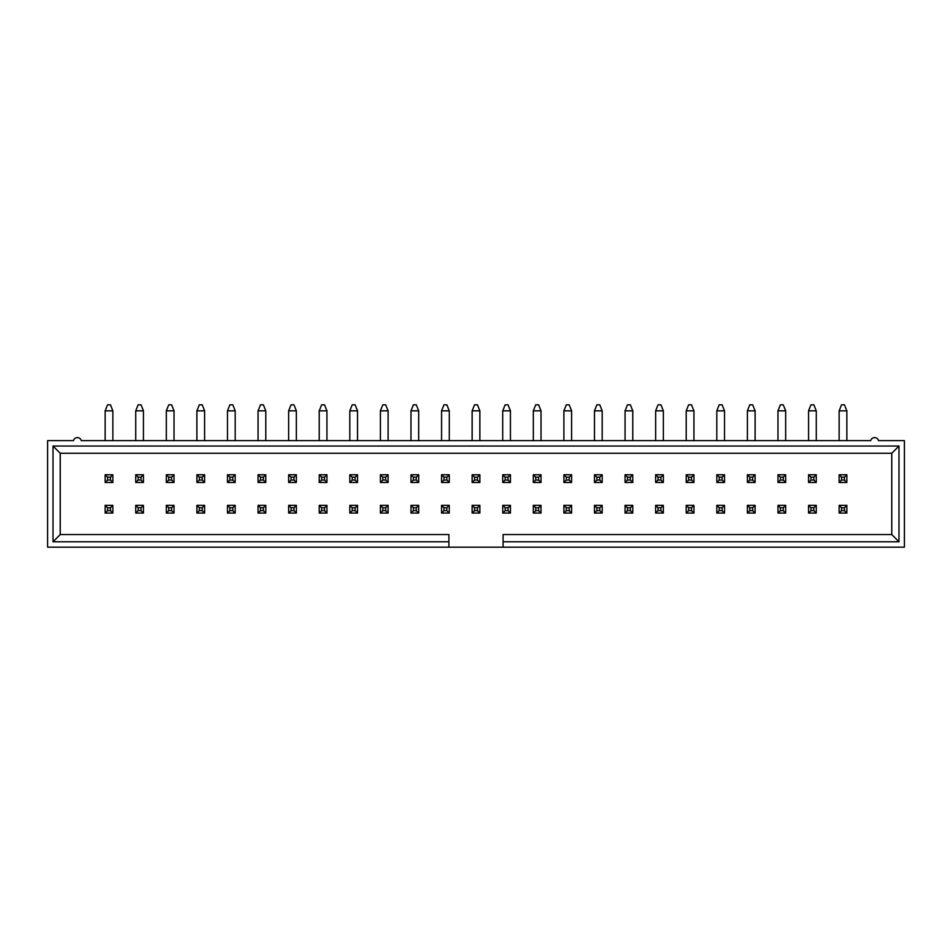 <?xml version="1.0" encoding="UTF-8"?>
<svg xmlns="http://www.w3.org/2000/svg" width="952" height="952" viewBox="0 0 952 952"><rect width="100%" height="100%" fill="white"/><g stroke="black" fill="none" stroke-linecap="round" stroke-linejoin="round"><path stroke-width="1.43" d="M503.096 547.186L448.904 547.186L448.904 534.548L60.238 534.548L53.014 541.771L53.014 446.048L898.986 446.048L898.986 541.771L503.096 541.771L503.096 547.186L904.4 547.186L904.4 440.633L878.517 440.633A4.046 4.046 0 0 0 870.687 440.633L81.313 440.633A4.046 4.046 0 0 0 73.483 440.633L47.6 440.633L47.6 547.186L448.904 547.186M448.904 541.771L53.014 541.771M898.986 541.771L891.762 534.548L503.096 534.548L503.096 541.771M891.762 534.548L891.762 453.271L60.238 453.271L60.238 534.548M53.014 446.048L60.238 453.271M898.986 446.048L891.762 453.271M110.456 480.058L110.456 477.178L107.564 477.178L107.564 480.058L110.456 480.058L112.86 482.474L105.148 482.474L105.148 474.762L112.86 474.762L112.86 482.474M107.564 480.058L105.148 482.474M112.86 410.836L110.456 404.814L107.564 404.814L105.148 410.836L112.86 410.836L112.86 440.633M110.456 477.178L112.86 474.762M105.148 410.836L105.148 440.633M107.564 477.178L105.148 474.762M141.039 480.058L141.039 477.178L138.147 477.178L138.147 480.058L141.039 480.058L143.443 482.474L135.731 482.474L135.731 474.762L143.443 474.762L143.443 482.474M138.147 480.058L135.731 482.474M143.443 410.836L141.039 404.814L138.147 404.814L135.731 410.836L143.443 410.836L143.443 440.633M141.039 477.178L143.443 474.762M135.731 410.836L135.731 440.633M138.147 477.178L135.731 474.762M171.622 480.058L171.622 477.178L168.73 477.178L168.73 480.058L171.622 480.058L174.026 482.474L166.314 482.474L166.314 474.762L174.026 474.762L174.026 482.474M168.73 480.058L166.314 482.474M174.026 410.836L171.622 404.814L168.73 404.814L166.314 410.836L174.026 410.836L174.026 440.633M171.622 477.178L174.026 474.762M166.314 410.836L166.314 440.633M168.73 477.178L166.314 474.762M202.205 480.058L202.205 477.178L199.313 477.178L199.313 480.058L202.205 480.058L204.609 482.474L196.897 482.474L196.897 474.762L204.609 474.762L204.609 482.474M199.313 480.058L196.897 482.474M204.609 410.836L202.205 404.814L199.313 404.814L196.897 410.836L204.609 410.836L204.609 440.633M202.205 477.178L204.609 474.762M196.897 410.836L196.897 440.633M199.313 477.178L196.897 474.762M232.788 480.058L232.788 477.178L229.896 477.178L229.896 480.058L232.788 480.058L235.192 482.474L227.48 482.474L227.48 474.762L235.192 474.762L235.192 482.474M229.896 480.058L227.48 482.474M235.192 410.836L232.788 404.814L229.896 404.814L227.48 410.836L235.192 410.836L235.192 440.633M232.788 477.178L235.192 474.762M227.48 410.836L227.48 440.633M229.896 477.178L227.48 474.762M263.371 480.058L263.371 477.178L260.479 477.178L260.479 480.058L263.371 480.058L265.775 482.474L258.063 482.474L258.063 474.762L265.775 474.762L265.775 482.474M260.479 480.058L258.063 482.474M265.775 410.836L263.371 404.814L260.479 404.814L258.063 410.836L265.775 410.836L265.775 440.633M263.371 477.178L265.775 474.762M258.063 410.836L258.063 440.633M260.479 477.178L258.063 474.762M293.954 480.058L293.954 477.178L291.062 477.178L291.062 480.058L293.954 480.058L296.358 482.474L288.646 482.474L288.646 474.762L296.358 474.762L296.358 482.474M291.062 480.058L288.646 482.474M296.358 410.836L293.954 404.814L291.062 404.814L288.646 410.836L296.358 410.836L296.358 440.633M293.954 477.178L296.358 474.762M288.646 410.836L288.646 440.633M291.062 477.178L288.646 474.762M324.537 480.058L324.537 477.178L321.645 477.178L321.645 480.058L324.537 480.058L326.941 482.474L319.229 482.474L319.229 474.762L326.941 474.762L326.941 482.474M321.645 480.058L319.229 482.474M326.941 410.836L324.537 404.814L321.645 404.814L319.229 410.836L326.941 410.836L326.941 440.633M324.537 477.178L326.941 474.762M319.229 410.836L319.229 440.633M321.645 477.178L319.229 474.762M355.108 480.058L355.108 477.178L352.228 477.178L352.228 480.058L355.108 480.058L357.524 482.474L349.812 482.474L349.812 474.762L357.524 474.762L357.524 482.474M352.228 480.058L349.812 482.474M357.524 410.836L355.108 404.814L352.228 404.814L349.812 410.836L357.524 410.836L357.524 440.633M355.108 477.178L357.524 474.762M349.812 410.836L349.812 440.633M352.228 477.178L349.812 474.762M385.691 480.058L385.691 477.178L382.811 477.178L382.811 480.058L385.691 480.058L388.107 482.474L380.395 482.474L380.395 474.762L388.107 474.762L388.107 482.474M382.811 480.058L380.395 482.474M388.107 410.836L385.691 404.814L382.811 404.814L380.395 410.836L388.107 410.836L388.107 440.633M385.691 477.178L388.107 474.762M380.395 410.836L380.395 440.633M382.811 477.178L380.395 474.762M416.274 480.058L416.274 477.178L413.394 477.178L413.394 480.058L416.274 480.058L418.69 482.474L410.978 482.474L410.978 474.762L418.69 474.762L418.69 482.474M413.394 480.058L410.978 482.474M418.69 410.836L416.274 404.814L413.394 404.814L410.978 410.836L418.69 410.836L418.69 440.633M416.274 477.178L418.69 474.762M410.978 410.836L410.978 440.633M413.394 477.178L410.978 474.762M446.857 480.058L446.857 477.178L443.977 477.178L443.977 480.058L446.857 480.058L449.273 482.474L441.561 482.474L441.561 474.762L449.273 474.762L449.273 482.474M443.977 480.058L441.561 482.474M449.273 410.836L446.857 404.814L443.977 404.814L441.561 410.836L449.273 410.836L449.273 440.633M446.857 477.178L449.273 474.762M441.561 410.836L441.561 440.633M443.977 477.178L441.561 474.762M477.44 480.058L477.44 477.178L474.56 477.178L474.56 480.058L477.44 480.058L479.856 482.474L472.144 482.474L472.144 474.762L479.856 474.762L479.856 482.474M474.56 480.058L472.144 482.474M479.856 410.836L477.44 404.814L474.56 404.814L472.144 410.836L479.856 410.836L479.856 440.633M477.44 477.178L479.856 474.762M472.144 410.836L472.144 440.633M474.56 477.178L472.144 474.762M508.023 480.058L508.023 477.178L505.143 477.178L505.143 480.058L508.023 480.058L510.439 482.474L502.727 482.474L502.727 474.762L510.439 474.762L510.439 482.474M505.143 480.058L502.727 482.474M510.439 410.836L508.023 404.814L505.143 404.814L502.727 410.836L510.439 410.836L510.439 440.633M508.023 477.178L510.439 474.762M502.727 410.836L502.727 440.633M505.143 477.178L502.727 474.762M538.606 480.058L538.606 477.178L535.726 477.178L535.726 480.058L538.606 480.058L541.022 482.474L533.31 482.474L533.31 474.762L541.022 474.762L541.022 482.474M535.726 480.058L533.31 482.474M541.022 410.836L538.606 404.814L535.726 404.814L533.31 410.836L541.022 410.836L541.022 440.633M538.606 477.178L541.022 474.762M533.31 410.836L533.31 440.633M535.726 477.178L533.31 474.762M569.189 480.058L569.189 477.178L566.309 477.178L566.309 480.058L569.189 480.058L571.605 482.474L563.893 482.474L563.893 474.762L571.605 474.762L571.605 482.474M566.309 480.058L563.893 482.474M571.605 410.836L569.189 404.814L566.309 404.814L563.893 410.836L571.605 410.836L571.605 440.633M569.189 477.178L571.605 474.762M563.893 410.836L563.893 440.633M566.309 477.178L563.893 474.762M599.772 480.058L599.772 477.178L596.892 477.178L596.892 480.058L599.772 480.058L602.188 482.474L594.476 482.474L594.476 474.762L602.188 474.762L602.188 482.474M596.892 480.058L594.476 482.474M602.188 410.836L599.772 404.814L596.892 404.814L594.476 410.836L602.188 410.836L602.188 440.633M599.772 477.178L602.188 474.762M594.476 410.836L594.476 440.633M596.892 477.178L594.476 474.762M630.355 480.058L630.355 477.178L627.463 477.178L627.463 480.058L630.355 480.058L632.771 482.474L625.059 482.474L625.059 474.762L632.771 474.762L632.771 482.474M627.463 480.058L625.059 482.474M632.771 410.836L630.355 404.814L627.463 404.814L625.059 410.836L632.771 410.836L632.771 440.633M630.355 477.178L632.771 474.762M625.059 410.836L625.059 440.633M627.463 477.178L625.059 474.762M660.938 480.058L660.938 477.178L658.046 477.178L658.046 480.058L660.938 480.058L663.354 482.474L655.642 482.474L655.642 474.762L663.354 474.762L663.354 482.474M658.046 480.058L655.642 482.474M663.354 410.836L660.938 404.814L658.046 404.814L655.642 410.836L663.354 410.836L663.354 440.633M660.938 477.178L663.354 474.762M655.642 410.836L655.642 440.633M658.046 477.178L655.642 474.762M691.521 480.058L691.521 477.178L688.629 477.178L688.629 480.058L691.521 480.058L693.937 482.474L686.225 482.474L686.225 474.762L693.937 474.762L693.937 482.474M688.629 480.058L686.225 482.474M693.937 410.836L691.521 404.814L688.629 404.814L686.225 410.836L693.937 410.836L693.937 440.633M691.521 477.178L693.937 474.762M686.225 410.836L686.225 440.633M688.629 477.178L686.225 474.762M722.104 480.058L722.104 477.178L719.212 477.178L719.212 480.058L722.104 480.058L724.52 482.474L716.808 482.474L716.808 474.762L724.52 474.762L724.52 482.474M719.212 480.058L716.808 482.474M724.52 410.836L722.104 404.814L719.212 404.814L716.808 410.836L724.52 410.836L724.52 440.633M722.104 477.178L724.52 474.762M716.808 410.836L716.808 440.633M719.212 477.178L716.808 474.762M752.687 480.058L752.687 477.178L749.795 477.178L749.795 480.058L752.687 480.058L755.103 482.474L747.391 482.474L747.391 474.762L755.103 474.762L755.103 482.474M749.795 480.058L747.391 482.474M755.103 410.836L752.687 404.814L749.795 404.814L747.391 410.836L755.103 410.836L755.103 440.633M752.687 477.178L755.103 474.762M747.391 410.836L747.391 440.633M749.795 477.178L747.391 474.762M783.27 480.058L783.27 477.178L780.378 477.178L780.378 480.058L783.27 480.058L785.686 482.474L777.974 482.474L777.974 474.762L785.686 474.762L785.686 482.474M780.378 480.058L777.974 482.474M785.686 410.836L783.27 404.814L780.378 404.814L777.974 410.836L785.686 410.836L785.686 440.633M783.27 477.178L785.686 474.762M777.974 410.836L777.974 440.633M780.378 477.178L777.974 474.762M813.853 480.058L813.853 477.178L810.961 477.178L810.961 480.058L813.853 480.058L816.269 482.474L808.557 482.474L808.557 474.762L816.269 474.762L816.269 482.474M810.961 480.058L808.557 482.474M816.269 410.836L813.853 404.814L810.961 404.814L808.557 410.836L816.269 410.836L816.269 440.633M813.853 477.178L816.269 474.762M808.557 410.836L808.557 440.633M810.961 477.178L808.557 474.762M844.436 480.058L844.436 477.178L841.544 477.178L841.544 480.058L844.436 480.058L846.852 482.474L839.14 482.474L839.14 474.762L846.852 474.762L846.852 482.474M841.544 480.058L839.14 482.474M846.852 410.836L844.436 404.814L841.544 404.814L839.14 410.836L846.852 410.836L846.852 440.633M844.436 477.178L846.852 474.762M839.14 410.836L839.14 440.633M841.544 477.178L839.14 474.762M110.456 510.641L110.456 507.761L107.564 507.761L107.564 510.641L110.456 510.641L112.86 513.057L105.148 513.057L107.564 510.641M107.564 507.761L105.148 505.345L112.86 505.345L112.86 513.057M110.456 507.761L112.86 505.345M105.148 513.057L105.148 505.345M141.039 510.641L141.039 507.761L138.147 507.761L138.147 510.641L141.039 510.641L143.443 513.057L135.731 513.057L138.147 510.641M138.147 507.761L135.731 505.345L143.443 505.345L143.443 513.057M141.039 507.761L143.443 505.345M135.731 513.057L135.731 505.345M171.622 510.641L171.622 507.761L168.73 507.761L168.73 510.641L171.622 510.641L174.026 513.057L166.314 513.057L168.73 510.641M168.73 507.761L166.314 505.345L174.026 505.345L174.026 513.057M171.622 507.761L174.026 505.345M166.314 513.057L166.314 505.345M202.205 510.641L202.205 507.761L199.313 507.761L199.313 510.641L202.205 510.641L204.609 513.057L196.897 513.057L199.313 510.641M199.313 507.761L196.897 505.345L204.609 505.345L204.609 513.057M202.205 507.761L204.609 505.345M196.897 513.057L196.897 505.345M232.788 510.641L232.788 507.761L229.896 507.761L229.896 510.641L232.788 510.641L235.192 513.057L227.48 513.057L229.896 510.641M229.896 507.761L227.48 505.345L235.192 505.345L235.192 513.057M232.788 507.761L235.192 505.345M227.48 513.057L227.48 505.345M263.371 510.641L263.371 507.761L260.479 507.761L260.479 510.641L263.371 510.641L265.775 513.057L258.063 513.057L260.479 510.641M260.479 507.761L258.063 505.345L265.775 505.345L265.775 513.057M263.371 507.761L265.775 505.345M258.063 513.057L258.063 505.345M293.954 510.641L293.954 507.761L291.062 507.761L291.062 510.641L293.954 510.641L296.358 513.057L288.646 513.057L291.062 510.641M291.062 507.761L288.646 505.345L296.358 505.345L296.358 513.057M293.954 507.761L296.358 505.345M288.646 513.057L288.646 505.345M324.537 510.641L324.537 507.761L321.645 507.761L321.645 510.641L324.537 510.641L326.941 513.057L319.229 513.057L321.645 510.641M321.645 507.761L319.229 505.345L326.941 505.345L326.941 513.057M324.537 507.761L326.941 505.345M319.229 513.057L319.229 505.345M355.108 510.641L355.108 507.761L352.228 507.761L352.228 510.641L355.108 510.641L357.524 513.057L349.812 513.057L352.228 510.641M352.228 507.761L349.812 505.345L357.524 505.345L357.524 513.057M355.108 507.761L357.524 505.345M349.812 513.057L349.812 505.345M385.691 510.641L385.691 507.761L382.811 507.761L382.811 510.641L385.691 510.641L388.107 513.057L380.395 513.057L382.811 510.641M382.811 507.761L380.395 505.345L388.107 505.345L388.107 513.057M385.691 507.761L388.107 505.345M380.395 513.057L380.395 505.345M416.274 510.641L416.274 507.761L413.394 507.761L413.394 510.641L416.274 510.641L418.69 513.057L410.978 513.057L413.394 510.641M413.394 507.761L410.978 505.345L418.69 505.345L418.69 513.057M416.274 507.761L418.69 505.345M410.978 513.057L410.978 505.345M446.857 510.641L446.857 507.761L443.977 507.761L443.977 510.641L446.857 510.641L449.273 513.057L441.561 513.057L443.977 510.641M443.977 507.761L441.561 505.345L449.273 505.345L449.273 513.057M446.857 507.761L449.273 505.345M441.561 513.057L441.561 505.345M477.44 510.641L477.44 507.761L474.56 507.761L474.56 510.641L477.44 510.641L479.856 513.057L472.144 513.057L474.56 510.641M474.56 507.761L472.144 505.345L479.856 505.345L479.856 513.057M477.44 507.761L479.856 505.345M472.144 513.057L472.144 505.345M508.023 510.641L508.023 507.761L505.143 507.761L505.143 510.641L508.023 510.641L510.439 513.057L502.727 513.057L505.143 510.641M505.143 507.761L502.727 505.345L510.439 505.345L510.439 513.057M508.023 507.761L510.439 505.345M502.727 513.057L502.727 505.345M538.606 510.641L538.606 507.761L535.726 507.761L535.726 510.641L538.606 510.641L541.022 513.057L533.31 513.057L535.726 510.641M535.726 507.761L533.31 505.345L541.022 505.345L541.022 513.057M538.606 507.761L541.022 505.345M533.31 513.057L533.31 505.345M569.189 510.641L569.189 507.761L566.309 507.761L566.309 510.641L569.189 510.641L571.605 513.057L563.893 513.057L566.309 510.641M566.309 507.761L563.893 505.345L571.605 505.345L571.605 513.057M569.189 507.761L571.605 505.345M563.893 513.057L563.893 505.345M599.772 510.641L599.772 507.761L596.892 507.761L596.892 510.641L599.772 510.641L602.188 513.057L594.476 513.057L596.892 510.641M596.892 507.761L594.476 505.345L602.188 505.345L602.188 513.057M599.772 507.761L602.188 505.345M594.476 513.057L594.476 505.345M630.355 510.641L630.355 507.761L627.463 507.761L627.463 510.641L630.355 510.641L632.771 513.057L625.059 513.057L627.463 510.641M627.463 507.761L625.059 505.345L632.771 505.345L632.771 513.057M630.355 507.761L632.771 505.345M625.059 513.057L625.059 505.345M660.938 510.641L660.938 507.761L658.046 507.761L658.046 510.641L660.938 510.641L663.354 513.057L655.642 513.057L658.046 510.641M658.046 507.761L655.642 505.345L663.354 505.345L663.354 513.057M660.938 507.761L663.354 505.345M655.642 513.057L655.642 505.345M691.521 510.641L691.521 507.761L688.629 507.761L688.629 510.641L691.521 510.641L693.937 513.057L686.225 513.057L688.629 510.641M688.629 507.761L686.225 505.345L693.937 505.345L693.937 513.057M691.521 507.761L693.937 505.345M686.225 513.057L686.225 505.345M722.104 510.641L722.104 507.761L719.212 507.761L719.212 510.641L722.104 510.641L724.52 513.057L716.808 513.057L719.212 510.641M719.212 507.761L716.808 505.345L724.52 505.345L724.52 513.057M722.104 507.761L724.52 505.345M716.808 513.057L716.808 505.345M752.687 510.641L752.687 507.761L749.795 507.761L749.795 510.641L752.687 510.641L755.103 513.057L747.391 513.057L749.795 510.641M749.795 507.761L747.391 505.345L755.103 505.345L755.103 513.057M752.687 507.761L755.103 505.345M747.391 513.057L747.391 505.345M783.27 510.641L783.27 507.761L780.378 507.761L780.378 510.641L783.27 510.641L785.686 513.057L777.974 513.057L780.378 510.641M780.378 507.761L777.974 505.345L785.686 505.345L785.686 513.057M783.27 507.761L785.686 505.345M777.974 513.057L777.974 505.345M813.853 510.641L813.853 507.761L810.961 507.761L810.961 510.641L813.853 510.641L816.269 513.057L808.557 513.057L810.961 510.641M810.961 507.761L808.557 505.345L816.269 505.345L816.269 513.057M813.853 507.761L816.269 505.345M808.557 513.057L808.557 505.345M844.436 510.641L844.436 507.761L841.544 507.761L841.544 510.641L844.436 510.641L846.852 513.057L839.14 513.057L841.544 510.641M841.544 507.761L839.14 505.345L846.852 505.345L846.852 513.057M844.436 507.761L846.852 505.345M839.14 513.057L839.14 505.345"/></g></svg>
